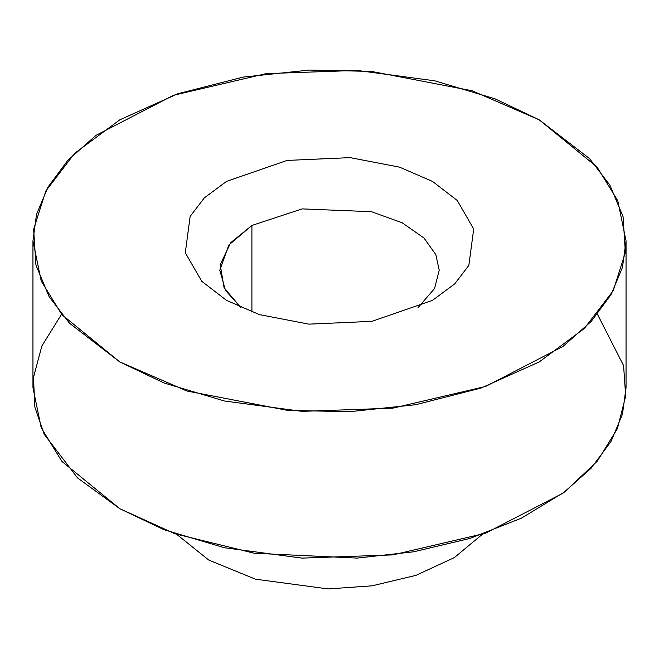 <?xml version="1.0" encoding="UTF-8"?>
<svg xmlns="http://www.w3.org/2000/svg" width="659" height="659" viewBox="0 0 659 659"><rect width="100%" height="100%" fill="white"/><g stroke="black" fill="none" stroke-linecap="round" stroke-linejoin="round"><path stroke-width="0.99" d="M176.727 534.375L208.771 560.059L255.461 579.187L328.198 588.932L372.03 585.826L415.928 575.373L454.339 557.605L482.273 534.375L454.339 557.605L415.928 575.373L372.03 585.826L328.198 588.932L255.461 579.187L208.771 560.059M597.441 314.261L623.587 365.605L625.688 396.133L617.442 428.589L597.268 461.209L564.821 491.82L521.376 518.18L469.752 538.485L413.695 551.797L357.112 558.099L254.308 553.247L175.014 533.782L119.806 508.699L77.589 477.973L44.128 434.199L34.894 407.221L33.477 377.434L41.896 345.909L61.559 314.261M539.194 119.823L597.095 167.098L617.788 200.756L626.05 240.889L622.475 267.389L611.074 294.606L591.23 321.386L563 346.428L485.559 386.471L392.929 408.135L302.028 411.364L224.381 400.985L164 382.953L119.806 361.948L61.905 314.673L41.212 281.014L32.95 240.889L36.525 214.381L47.926 187.164L67.77 160.392L96 135.342L173.441 95.3L266.071 73.635L356.972 70.414L434.619 80.793L495 98.817L539.194 119.823L472.091 90.769L371.437 71.394L309.392 70.068L243.155 77.095L177.872 93.743L119.806 119.823L74.64 153.349L45.8 191.036L33.634 229.274L35.932 265.099L49.128 296.657L69.483 323.215L119.806 361.948L186.909 391.009L287.563 410.376L349.608 411.702L415.845 404.684L481.128 388.027L539.194 361.948L584.36 328.429L613.199 290.734L625.366 252.496L623.068 216.671L609.872 185.113L589.517 158.564L539.194 119.823M32.95 240.889L32.95 387.632L41.212 427.765L61.905 461.424L119.806 508.699L164 529.704L224.381 547.728L302.028 558.107L392.929 554.886L485.559 533.222L563 493.179L591.23 468.129L611.074 441.357L622.475 414.14L626.05 387.632L626.05 240.889M226.498 300.356L201.778 281.327L185.294 252.784L190.146 216.399L204.315 197.889L226.498 181.414L287.085 160.425L350.102 157.633L399.543 167.147L432.502 181.414L457.222 200.451L473.706 228.994L468.854 265.371L454.685 283.889L432.502 300.356L371.915 321.345L308.898 324.146L259.457 314.631L226.498 300.356L259.457 314.631L308.898 324.146L371.915 321.345L432.502 300.356L454.694 283.889L468.862 265.371L473.706 228.994L457.222 200.451L432.502 181.414L399.543 167.147L350.102 157.633L287.085 160.425L226.498 181.414L204.315 197.881L190.146 216.399L185.294 252.776L201.778 281.327L226.498 300.356M251.911 225.444L228.805 245.074L219.776 270.239L225.502 290.43L241.013 307.695L224.109 287.859L220.188 264.745L230.699 242.685L251.911 225.444L251.911 312.069L251.911 225.444L302.127 208.895L371.487 211.712L402.155 222.767L423.992 238.031L435.838 254.629L439.224 270.239L435.838 254.629L423.992 238.031L402.155 222.767L371.487 211.712L302.127 208.895L251.911 225.444M417.987 307.695L434.553 288.527L439.224 270.239L434.553 288.527L417.987 307.695"/></g></svg>
